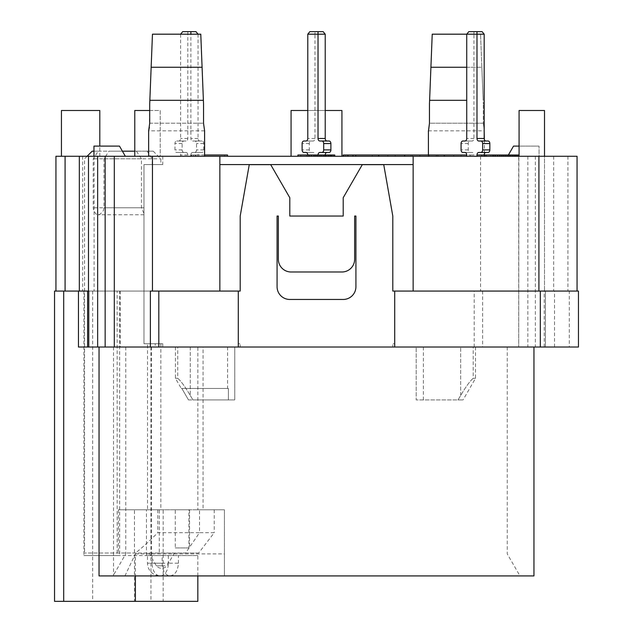 <?xml version="1.0" encoding="UTF-8"?>
<svg xmlns="http://www.w3.org/2000/svg" width="633" height="633" viewBox="0 0 633 633"><rect width="100%" height="100%" fill="white"/><g stroke="black" fill="none" stroke-linecap="round" stroke-linejoin="round"><path stroke-width="0.47" stroke-dasharray="3.17 2.37" d="M372.299 156.272L355.77 156.272L355.77 154.998L372.299 154.998L355.77 154.998L355.77 156.272L372.299 156.272L372.299 154.998M470.24 156.272L378.684 156.272L470.24 156.272L470.24 154.998L343.616 154.998L343.616 156.272L352.913 156.272L352.913 154.998L352.913 156.272L381.161 156.272L381.161 154.998M381.161 156.272L355.77 156.272L355.77 154.998M355.77 156.272L352.913 156.272L352.913 154.998M352.913 156.272L343.616 156.272M473.927 156.272L484.182 156.272L473.927 156.272L473.927 154.998L470.24 154.998M199.854 152.458L201.927 152.458A2.54 1.796 -90 0 0 203.723 149.91L203.723 143.556A2.54 1.796 -90 0 0 201.927 141.009L199.854 141.009A2.54 1.796 90 0 1 198.058 138.469L198.058 34.19L187.803 34.19L187.803 138.469A2.54 1.796 90 0 1 186.007 141.009L183.942 141.009A2.54 1.796 -90 0 0 182.138 143.556L182.138 149.91A2.54 1.796 -90 0 0 183.942 152.458L186.007 152.458A2.54 1.796 90 0 1 187.803 154.998L187.803 156.272L180.611 156.272L180.611 154.998A2.54 1.796 -90 0 0 178.815 152.458L176.749 152.458A2.54 1.796 90 0 1 174.945 149.91L174.945 143.556A2.54 1.796 90 0 1 176.749 141.009L178.815 141.009A2.54 1.796 -90 0 0 180.611 138.469L180.611 34.19L190.865 34.19L190.865 138.469A2.54 1.796 -90 0 0 192.661 141.009L194.727 141.009A2.54 1.796 90 0 1 196.531 143.556L196.531 149.91A2.54 1.796 90 0 1 194.727 152.458L192.661 152.458A2.54 1.796 -90 0 0 190.865 154.998L190.865 156.272L198.058 156.272L198.058 154.998A2.54 1.796 90 0 1 199.854 152.458L192.661 152.458M187.803 156.272L198.058 156.272M190.865 156.272L180.611 156.272M519.076 156.272L544.507 156.272L519.076 156.272L519.076 110.49L544.507 110.49L544.507 156.272L577.059 156.272L577.059 291.069L544.23 291.069L578.459 291.069L578.459 347.019L569.304 347.019L569.304 291.069M134.782 156.272L134.782 110.49L160.212 110.49L160.212 156.272L134.782 156.272L160.212 156.272L160.212 110.49L149.704 110.49M204.594 154.998L191.221 154.998L191.221 156.272L227.532 156.272L191.221 156.272L191.221 154.998L227.532 154.998L227.532 156.272M191.498 156.272L195.874 156.272L191.498 156.272L191.498 154.998L193.326 154.998L191.498 154.998L191.498 156.272M334.224 156.272L297.882 156.272L334.224 156.272L334.224 154.998L297.882 154.998L334.224 154.998M297.882 156.272L297.882 154.998L297.882 156.272L297.882 154.998L314.158 154.998L297.882 154.998L297.882 156.272L297.882 154.998L297.882 156.272L297.882 154.998L297.882 156.272L297.882 154.998L297.882 156.272L297.882 154.998L317.165 154.998L317.165 156.272L317.165 154.998L334.564 154.998L320.021 154.998L334.564 154.998L334.564 156.272L334.564 154.998L334.564 156.272L297.882 156.272L334.936 156.272L297.882 156.272L334.564 156.272L334.564 154.998L297.882 154.998L334.936 154.998M343.149 154.998L343.925 154.998L343.925 156.272L348.269 156.272L343.149 156.272L343.925 156.272L343.925 154.998L345.721 154.998L343.616 154.998M484.696 156.272L518.862 156.272L484.696 156.272L484.696 154.998M481.373 156.272L486.492 156.272L481.373 156.272L481.373 154.998L482.117 154.998L481.373 154.998M219.857 156.272L219.857 291.069L219.857 156.272L219.857 291.069L240.2 291.069L240.2 216.043L249.26 164.667L270.71 164.667L289.795 197.725L289.795 216.043L343.205 216.043L343.205 197.725L362.29 164.667L383.74 164.667L392.8 216.043L392.8 291.069L413.143 291.069L392.8 291.069L392.8 216.043L383.74 164.667L362.29 164.667L343.205 197.725L343.205 216.043L289.795 216.043L289.795 197.725L270.71 164.667L249.26 164.667L240.2 216.043L240.2 291.069L55.941 291.069L55.941 156.272L291.069 156.272L291.069 110.49L341.931 110.49L341.931 156.272L291.069 156.272M341.931 156.272L544.507 156.272L544.507 291.069L544.507 156.272M456.385 156.272L428.406 156.272L456.385 156.272M176.615 156.272L204.594 156.272L176.615 156.272M325.22 34.19L314.973 34.19L314.973 138.469A2.54 1.796 90 0 1 313.177 141.009L311.104 141.009A2.54 1.796 -90 0 0 309.308 143.556L309.308 149.91A2.54 1.796 -90 0 0 311.104 152.458L313.177 152.458A2.54 1.796 90 0 1 314.973 154.998L314.973 156.272L325.22 156.272L325.22 154.998L318.027 154.998L318.027 156.272L325.22 156.272M318.027 156.272L307.78 156.272L307.78 154.998L314.973 154.998M314.973 156.272L307.78 156.272M539.039 156.272L507.658 156.272L539.039 156.272L539.039 146.096L539.039 156.272M93.961 156.272L125.342 156.272L93.961 156.272L93.961 146.096L119.471 146.096L125.342 156.272M219.857 164.58L413.143 164.58L413.143 291.069L413.143 164.58L219.857 164.58L413.143 164.58L413.143 156.272L413.143 164.58M78.452 347.019L394.707 347.019L394.707 291.069L394.707 347.019L569.304 347.019M238.293 347.019L240.2 347.019L240.2 343.735L238.293 343.735L238.293 347.019L238.293 343.735L240.2 343.735L240.2 347.019L238.293 347.019L238.293 343.735L240.2 343.735L240.2 347.019L533.951 347.019L240.2 347.019L240.2 343.735L238.293 343.735L238.293 347.019L238.293 291.069L238.293 347.019L240.2 347.019L150.963 347.019L238.293 347.019L238.293 291.069L240.2 291.069L240.2 216.043L249.26 164.667L270.71 164.667L289.795 197.725L289.795 216.043L343.205 216.043L343.205 197.725L362.29 164.667L383.74 164.667L392.8 216.043L392.8 291.069L577.059 291.069M394.707 347.019L392.8 347.019L392.8 343.735L394.707 343.735L394.707 347.019L394.707 343.735L392.8 343.735L392.8 347.019L394.707 347.019L394.707 343.735L392.8 343.735L392.8 347.019L392.8 343.735L394.707 343.735L394.707 347.019L394.707 291.069M55.941 291.069L88.77 291.069M163.172 601.35L134.465 601.35L134.465 509.794L163.172 509.794L163.172 601.35L54.541 601.35L54.541 291.069L238.293 291.069M544.23 347.019L544.23 291.069M545.401 347.019L545.401 291.069L545.401 347.019M354.646 216.043L355.92 216.043L355.92 286.741A12.715 12.715 0 0 1 343.205 299.456L289.795 299.456A12.715 12.715 0 0 1 277.08 286.741L277.08 216.043L278.354 216.043L278.354 259.277A12.715 12.715 0 0 0 291.069 271.992L341.931 271.992A12.715 12.715 0 0 0 354.646 259.277L354.646 216.043L354.646 259.277A12.715 12.715 0 0 1 341.931 271.992L291.069 271.992A12.715 12.715 0 0 1 278.354 259.277L278.354 216.043L277.08 216.043L277.08 286.741A12.715 12.715 0 0 0 289.795 299.456L343.205 299.456A12.715 12.715 0 0 0 355.92 286.741L355.92 216.043L354.646 216.043L354.646 259.277A12.715 12.715 0 0 1 341.931 271.992L291.069 271.992A12.715 12.715 0 0 1 278.354 259.277L278.354 216.043L277.08 216.043L277.08 286.741A12.715 12.715 0 0 0 289.795 299.456L343.205 299.456A12.715 12.715 0 0 0 355.92 286.741L355.92 216.043L354.646 216.043M413.143 156.272L413.143 291.069M149.404 127.209L149.704 103.97L152.458 34.19L200.78 34.19L203.533 103.97L203.533 123.206L204.594 130.841L148.644 130.841L148.802 130.224M203.391 100.323L149.847 100.323L149.704 103.97L152.458 34.19L200.78 34.19L203.391 100.323M202.085 67.256L151.152 67.256M200.78 34.19L152.458 34.19M113.529 347.019L113.529 575.919L99.049 575.919M533.951 575.919L224.43 575.919L224.43 509.794L203.043 509.794L203.043 347.019M150.369 291.069L219.857 291.069M508.386 154.998L513.529 146.096L539.039 146.096L519.076 146.096M162.151 563.204C162.523 570.926 165.134 575.168 169.968 575.919C175.024 575.16 177.841 570.926 178.435 563.204L168.338 563.204A12.715 8.142 -90 0 1 160.196 575.919A12.715 8.142 -90 0 1 152.055 563.204L162.151 563.204L162.151 555.568L151.406 555.568L151.406 347.019L125.753 347.019L507.247 347.019L197.86 347.019L197.86 509.794L224.43 509.794L224.43 575.919L519.962 575.919L113.038 575.919L124.923 575.919L135.375 553.891L135.375 575.919M197.836 575.919L197.836 555.568L178.435 555.568L178.435 563.204M135.375 553.891L224.43 553.891M197.836 555.568L83.912 555.568L117.152 555.568L117.152 291.069L83.912 291.069L143.976 291.069L82.646 291.069L120.223 291.069L120.223 347.019L151.406 347.019M117.152 555.568L151.406 555.568M120.223 291.069L119.645 291.069L119.645 555.568M117.152 291.069L119.645 291.069M143.976 164.58L143.976 343.735L143.976 164.58L162.76 164.58L143.976 164.58L143.976 343.735L143.976 164.58M197.86 347.019L155.22 347.019L155.22 343.735L162.76 343.735L143.976 343.735L160.853 343.735L143.976 343.735L147.529 343.735L147.529 509.794L197.86 509.794M155.22 343.735L147.529 343.735M168.338 555.568L168.338 563.204L147.481 563.204L152.055 563.204L152.055 555.568L147.481 555.568L178.435 555.568M162.151 555.568L152.055 555.568M234.772 347.019L190.28 347.019L234.772 347.019L234.772 399.921L192.938 399.921L190.28 395.483L192.938 399.921L234.772 399.921L234.772 347.019M177.762 347.019L190.28 347.019L175.42 347.019L177.762 347.019L177.762 378.305C181.014 381.121 185.184 386.85 190.28 395.483C185.2 386.866 181.03 381.137 177.762 378.305L175.42 378.305L177.762 378.305L177.762 347.019M155.22 347.019L120.223 347.019M473.191 347.019L460.674 347.019L475.533 347.019L473.191 347.019L473.191 378.305C469.939 381.121 465.769 386.85 460.674 395.483C465.753 386.866 469.931 381.137 473.191 378.305L475.533 378.305L473.191 378.305L473.191 347.019M416.182 347.019L460.674 347.019L416.182 347.019L423.398 347.019L416.182 347.019L416.182 399.921L458.015 399.921L460.674 395.483L458.015 399.921L416.182 399.921L416.182 347.019M228.386 388.472L228.386 399.921L228.386 388.472L181.861 388.472L228.386 388.472M146.452 555.568L146.452 509.794L134.465 509.794M134.465 601.35L197.836 601.35M146.452 509.794L147.529 509.794M203.043 509.794L163.172 509.794M113.529 575.919L124.923 575.919M150.963 347.019L150.963 601.35M87.599 347.019L87.599 291.069M482.631 291.069L482.631 347.019M188.492 399.921L181.861 388.472L181.299 388.472L181.861 388.472L188.492 399.921L228.386 399.921L188.492 399.921M458.015 399.921L463.055 399.921L458.015 399.921M329.089 141.009L319.823 141.009M327.024 152.458L329.089 152.458M307.78 34.19L314.973 34.19L314.973 31.65L323.147 31.65M314.973 31.65L309.853 31.65M313.177 152.458L305.976 152.458M311.104 152.458L303.911 152.458M311.104 141.009L303.911 141.009M313.177 141.009L305.976 141.009M518.696 156.272L518.696 347.019L518.862 154.998M114.304 156.272L114.304 347.019M88.493 156.272L88.493 291.069M61.433 110.49L99.808 110.49M325.22 110.49L307.78 110.49M224.549 156.272L224.549 154.998L224.549 156.272M193.326 156.272L193.326 154.998L195.162 154.998L193.326 154.998L193.326 156.272M195.874 154.998L195.162 154.998L195.874 154.998L195.874 156.272M195.162 156.272L195.162 154.998L195.162 156.272M190.755 156.272L190.755 154.998M331.209 156.272L331.209 154.998L331.209 156.272M319.989 156.272L319.989 154.998M314.126 156.272L314.126 154.998M317.26 156.272L317.26 154.998M330.466 156.272L330.466 154.998M332.175 156.272L332.175 154.998M333.227 156.272L333.227 154.998M334.192 156.272L334.192 154.998L334.192 156.272M334.746 156.272L334.746 154.998M333.259 156.272L333.259 154.998M331.929 156.272L331.929 154.998M330.379 156.272L330.379 154.998M328.424 156.272L328.424 154.998M326.161 156.272L326.161 154.998M323.645 156.272L323.645 154.998M323.305 156.272L323.305 154.998L323.305 156.272M325.726 156.272L325.726 154.998M327.894 156.272L327.894 154.998M329.666 156.272L329.666 154.998M330.782 156.272L330.782 154.998M331.676 156.272L331.676 154.998M331.953 156.272L331.953 154.998M331.803 156.272L331.803 154.998M331.154 156.272L331.154 154.998M329.912 156.272L329.912 154.998M328.891 156.272L328.891 154.998M326.873 156.272L326.873 154.998M324.515 156.272L324.515 154.998M323.368 156.272L323.368 154.998M321.912 156.272L321.912 154.998M320.266 156.272L320.266 154.998M318.439 156.272L318.439 154.998M316.421 156.272L316.421 154.998M314.19 156.272L314.19 154.998M311.768 156.272L311.768 154.998M300.762 156.272L300.762 154.998L300.762 156.272M309.387 156.272L309.387 154.998M309.632 156.272L309.632 154.998M311.088 156.272L311.088 154.998M313.382 156.272L313.382 154.998M315.558 156.272L315.558 154.998M317.631 156.272L317.631 154.998M319.586 156.272L319.586 154.998M321.414 156.272L321.414 154.998M323.123 156.272L323.123 154.998M324.729 156.272L324.729 154.998M326.193 156.272L326.193 154.998M328.456 156.272L328.456 154.998M317.291 156.272L317.291 154.998M334.564 156.272L334.564 154.998M320.021 156.272L320.021 154.998M314.158 156.272L314.158 154.998M347.557 154.998L345.721 154.998L348.269 154.998L347.557 154.998L347.557 156.272L347.557 154.998M345.721 156.272L345.721 154.998L345.721 156.272M348.269 156.272L348.269 154.998M484.182 154.998L518.704 154.998M518.118 156.272L518.118 154.998M517.185 156.272L517.185 154.998M515.855 156.272L515.855 154.998M514.305 156.272L514.305 154.998M512.35 156.272L512.35 154.998M510.119 156.272L510.119 154.998M507.571 156.272L507.571 154.998M507.231 156.272L507.231 154.998L507.231 156.272M509.652 156.272L509.652 154.998M511.82 156.272L511.82 154.998M513.592 156.272L513.592 154.998M514.708 156.272L514.708 154.998M515.602 156.272L515.602 154.998M515.887 156.272L515.887 154.998M515.76 156.272L515.76 154.998M515.08 156.272L515.08 154.998M513.838 156.272L513.838 154.998M512.817 156.272L512.817 154.998M510.831 156.272L510.831 154.998M508.441 156.272L508.441 154.998M507.294 156.272L507.294 154.998M505.838 156.272L505.838 154.998M504.192 156.272L504.192 154.998M502.365 156.272L502.365 154.998M500.347 156.272L500.347 154.998M498.116 156.272L498.116 154.998M495.734 156.272L495.734 154.998M493.123 156.272L493.123 154.998M481.808 156.272L481.808 154.998L481.808 156.272M482.117 156.272L482.117 154.998L483.921 154.998L482.117 154.998L482.117 156.272M485.748 154.998L483.921 154.998L486.492 154.998L485.748 154.998L485.748 156.272L485.748 154.998M483.921 156.272L483.921 154.998L483.921 156.272M486.492 156.272L486.492 154.998M411.031 154.998L387.839 154.998L419.885 154.998L404.321 154.998L411.031 154.998L411.031 156.272L404.321 156.272L419.885 156.272L419.885 154.998L419.885 156.272L387.839 156.272L411.031 156.272M437.894 154.998L461.085 154.998L429.039 154.998L444.603 154.998L437.894 154.998L437.894 156.272L444.603 156.272L429.039 156.272L429.039 154.998L429.039 156.272L461.085 156.272L437.894 156.272M429.039 156.272L429.039 154.998L429.039 156.272M419.885 156.272L419.885 154.998L419.885 156.272M201.927 152.458L194.727 152.458M201.927 141.009L194.727 141.009M199.854 141.009L192.661 141.009M198.058 34.19L190.865 34.19M186.007 152.458L178.815 152.458M183.942 152.458L176.749 152.458M183.942 141.009L176.749 141.009M186.007 141.009L178.815 141.009M182.692 31.65L187.803 31.65L187.803 34.19L180.611 34.19M187.803 31.65L195.977 31.65M485.978 152.458L488.043 152.458M488.043 141.009L478.785 141.009M484.182 34.19L473.927 34.19L473.927 138.469A2.54 1.796 90 0 1 472.131 141.009L470.058 141.009A2.54 1.796 -90 0 0 468.262 143.556L468.262 149.91A2.54 1.796 -90 0 0 470.058 152.458L472.131 152.458A2.54 1.796 90 0 1 473.927 154.998M472.131 152.458L464.939 152.458M470.058 152.458L462.865 152.458M470.058 141.009L462.865 141.009M472.131 141.009L464.939 141.009M468.808 31.65L473.927 31.65L473.927 34.19L466.735 34.19L480.542 34.19L432.22 34.19L480.542 34.19L481.848 67.256L430.915 67.256L432.22 34.19L429.467 103.97L429.467 123.206L483.295 123.206L484.356 130.841L483.295 123.206L483.295 103.97L483.295 123.206L429.467 123.206M473.927 31.65L482.101 31.65M466.735 100.323L429.609 100.323L430.915 67.256M428.557 130.271L428.699 129.67M483.153 100.323L481.848 67.256L483.153 100.323M466.735 67.256L481.848 67.256L480.542 34.19L483.295 103.97L480.542 34.19L432.22 34.19M122.406 151.184L108.963 151.184L103.954 158.812L103.954 207.774L103.369 210.742L100.054 214.35L98.178 214.769L95.979 214.104L93.51 210.156L93.233 207.774L93.233 158.812L98.25 151.184L93.961 151.184M92.181 151.184L136.435 151.184L141.452 158.812L141.452 207.774L143.976 213.471M159.287 509.794L175.286 509.794L175.286 547.941L188.919 547.941L188.919 509.794L214.247 509.794L118.418 509.794L160.853 509.794L159.287 509.794L159.287 553.028L84.553 553.028L185.604 553.028L199.537 532.677L157.791 532.677C149.594 540.954 142.156 547.735 135.478 553.028M103.954 158.812L160.853 158.812L152.165 158.812L147.157 151.184L153.218 151.184L134.782 151.184M141.452 158.812L93.233 158.812M118.418 509.794L118.418 553.028M152.165 164.58L152.165 158.812M185.604 553.028L198.659 553.028L214.247 532.677L199.537 532.677L199.537 509.794M198.659 553.028L159.287 553.028M214.247 509.794L214.247 532.677M157.791 509.794L157.791 532.677M147.157 151.184L108.963 151.184M98.25 151.184L136.435 151.184M188.919 547.941L175.286 547.941M175.286 509.794L188.919 509.794M169.842 553.028L148.953 553.028L169.842 553.028M165.094 565.823L156.335 565.823L165.094 565.823M198.058 154.998L190.865 154.998M149.704 123.206L203.533 123.206L149.704 123.206M460.674 395.483L460.674 347.019L460.674 395.483M190.28 347.019L190.28 395.483L190.28 347.019M554.548 347.019L554.548 291.069M92.687 291.069L92.687 601.35M474.188 347.019L474.188 291.069M309.308 149.91L302.115 149.91M309.308 143.556L302.115 143.556M314.973 138.469L307.78 138.469M94.088 156.272L94.088 291.069M480.542 156.272L480.542 291.069M527.843 156.272L527.843 347.019M535.352 156.272L535.352 347.019M553.661 156.272L553.661 291.069M567.912 156.272L567.912 291.069M309.197 156.272L309.197 154.998M308.144 156.272L308.144 154.998M306.562 156.272L306.562 154.998M492.07 156.272L492.07 154.998M490.488 156.272L490.488 154.998M443.994 156.272L443.994 154.998M404.93 156.272L404.93 154.998M203.723 149.91L196.531 149.91M203.723 143.556L196.531 143.556M198.058 138.469L190.865 138.469M187.803 154.998L180.611 154.998M182.138 149.91L174.945 149.91M182.138 143.556L174.945 143.556M187.803 138.469L180.611 138.469M468.262 149.91L461.069 149.91M468.262 143.556L461.069 143.556M473.927 138.469L466.735 138.469M143.976 207.774L103.954 207.774M141.452 207.774L93.233 207.774M125.753 347.019L125.753 553.891L113.038 575.919M507.247 347.019L507.247 553.891L519.962 575.919M169.968 575.919L160.196 575.919A12.715 12.715 0 0 1 147.481 563.204L147.481 555.568M227.564 347.019L227.564 388.472M475.533 347.019L475.533 378.305L463.055 399.921M423.398 347.019L423.398 399.921M175.42 347.019L175.42 378.305L181.299 388.472M83.912 291.069L83.912 555.568M82.646 156.272L82.646 291.069M162.76 156.272L162.76 164.58M162.76 343.735L162.76 347.019M99.808 156.272L99.808 146.096M444.603 156.272L444.603 154.998M461.085 156.272L461.085 154.998M453.758 156.272L453.758 154.998M436.366 156.272L436.366 154.998M404.321 156.272L404.321 154.998M387.839 156.272L387.839 154.998M395.166 156.272L395.166 154.998M412.558 156.272L412.558 154.998M484.356 156.272L484.356 154.998M484.356 153.89L484.356 139.577M428.406 156.272L428.406 154.998M428.406 130.841L484.356 130.841M143.976 214.769L98.178 214.769M87.093 156.272L84.553 158.812L84.553 553.028M160.853 343.735L160.853 509.794M153.218 151.184L160.853 158.812L160.853 164.58M189.552 509.794L189.552 547.941M148.953 553.028L156.335 565.823A6.995 6.995 0 0 0 166.993 565.823L174.384 553.028"/><path stroke-width="0.95" d="M343.616 156.272L343.616 154.998L466.735 154.998A2.54 1.796 -90 0 0 464.939 152.458L462.865 152.458A2.54 1.796 90 0 1 461.069 149.91L461.069 143.556A2.54 1.796 90 0 1 462.865 141.009L464.939 141.009A2.54 1.796 -90 0 0 466.735 138.469L466.735 34.19L476.981 34.19L476.981 138.469A2.54 1.796 -90 0 0 478.785 141.009L480.851 141.009A2.54 1.796 90 0 1 482.647 143.556L482.647 149.91A2.54 1.796 90 0 1 480.851 152.458L478.785 152.458A2.54 1.796 -90 0 0 476.981 154.998L476.981 156.272M355.77 156.272L355.77 154.998M352.913 156.272L352.913 154.998M577.059 291.069L577.059 156.272L55.941 156.272L55.941 291.069M125.342 156.272L119.471 146.096L93.961 146.096L93.961 156.272M484.182 156.272L484.182 154.998A2.54 1.796 90 0 1 485.978 152.458L478.785 152.458M413.143 164.58L219.857 164.58M540.313 347.019L540.313 291.069L578.459 291.069L578.459 347.019L394.707 347.019L394.707 291.069L392.8 291.069L392.8 216.043L383.74 164.667L362.29 164.667L343.205 197.725L343.205 216.043L289.795 216.043L289.795 197.725L270.71 164.667L249.26 164.667L240.2 216.043L240.2 291.069L150.369 291.069L150.369 347.019L158.812 347.019L158.812 291.069M394.707 347.019L238.293 347.019L238.293 291.069M354.646 216.043L355.92 216.043L355.92 286.741A12.715 12.715 0 0 1 343.205 299.456L289.795 299.456A12.715 12.715 0 0 1 277.08 286.741L277.08 216.043L278.354 216.043L278.354 259.277A12.715 12.715 0 0 0 291.069 271.992L341.931 271.992A12.715 12.715 0 0 0 354.646 259.277L354.646 216.043M238.293 347.019L158.812 347.019M88.77 347.019L88.77 291.069L78.452 291.069L78.452 347.019L150.369 347.019M87.599 347.019L87.599 291.069M78.452 291.069L54.541 291.069L54.541 601.35L197.836 601.35L197.836 575.919M413.143 156.272L413.143 291.069M540.313 291.069L394.707 291.069M148.644 156.272L148.644 130.841L149.704 123.206L149.704 103.97L152.458 34.19L149.847 100.323L203.391 100.323L200.78 34.19L203.533 103.97L203.533 123.206L204.594 130.841L204.594 156.272M148.802 130.224L149.404 127.209M152.458 34.19L200.78 34.19M151.152 67.256L202.085 67.256M99.049 347.019L99.049 575.919L533.951 575.919L533.951 347.019M519.076 146.096L513.529 146.096L508.386 154.998M135.375 575.919L135.375 601.35M307.78 154.998A2.54 1.796 -90 0 0 305.976 152.458L303.911 152.458A2.54 1.796 90 0 1 302.115 149.91L302.115 143.556A2.54 1.796 90 0 1 303.911 141.009L305.976 141.009A2.54 1.796 -90 0 0 307.78 138.469L307.78 34.19L318.027 34.19L318.027 138.469A2.54 1.796 -90 0 0 319.823 141.009L321.896 141.009A2.54 1.796 90 0 1 323.692 143.556L323.692 149.91A2.54 1.796 90 0 1 321.896 152.458L319.823 152.458A2.54 1.796 -90 0 0 318.027 154.998M327.024 141.009A2.54 1.796 90 0 1 325.22 138.469L325.22 34.19L318.027 34.19L318.027 31.65L309.853 31.65L307.78 34.19M321.896 152.458L329.089 152.458A2.54 1.796 -90 0 0 330.885 149.91L330.885 143.556A2.54 1.796 -90 0 0 329.089 141.009L321.896 141.009M325.22 154.998A2.54 1.796 90 0 1 327.024 152.458L319.823 152.458M318.027 31.65L323.147 31.65L325.22 34.19M219.857 156.272L219.857 291.069M114.304 156.272L114.304 347.019M88.493 156.272L88.493 291.069M99.808 146.096L99.808 110.49L61.433 110.49L61.433 156.272M341.931 156.272L341.931 110.49L325.22 110.49M307.78 110.49L291.069 110.49L291.069 156.272M544.507 156.272L544.507 110.49L519.076 110.49L519.076 156.272M149.704 110.49L134.782 110.49L134.782 156.272M227.532 156.272L227.532 154.998L204.594 154.998M334.224 156.272L334.224 154.998L297.882 154.998L297.882 156.272M334.564 156.272L334.224 154.998M334.936 156.272L334.564 154.998M334.746 156.272L334.746 154.998M343.149 156.272L343.149 154.998L343.616 154.998M484.696 156.272L484.696 154.998L476.981 154.998M518.862 156.272L518.862 154.998L484.696 154.998M493.313 156.272L493.313 154.998M493.558 156.272L493.558 154.998M495.014 156.272L495.014 154.998M497.309 156.272L497.309 154.998M499.516 156.272L499.516 154.998M501.558 156.272L501.558 154.998M503.512 156.272L503.512 154.998M505.34 156.272L505.34 154.998M507.049 156.272L507.049 154.998M508.663 156.272L508.663 154.998M510.119 156.272L510.119 154.998M512.413 156.272L512.413 154.998M514.4 156.272L514.4 154.998M516.101 156.272L516.101 154.998M517.185 156.272L517.185 154.998M518.118 156.272L518.118 154.998M518.672 156.272L518.672 154.998M190.865 34.19L190.865 31.65L195.977 31.65L198.058 34.19M190.865 31.65L182.692 31.65L180.611 34.19M480.851 141.009L488.043 141.009A2.54 1.796 -90 0 1 489.847 143.556L489.847 149.91A2.54 1.796 -90 0 1 488.043 152.458L480.851 152.458M485.978 141.009A2.54 1.796 90 0 1 484.182 138.469L484.182 34.19L476.981 34.19L476.981 31.65L468.808 31.65L466.735 34.19L432.22 34.19L429.609 100.323L466.735 100.323M476.981 31.65L482.101 31.65L484.182 34.19M466.735 156.272L466.735 154.998M432.22 34.19L429.467 103.97L429.467 123.206L428.557 130.271M428.699 129.67L429.467 123.206M484.356 139.577L484.182 130.153M430.915 67.256L466.735 67.256M134.782 151.184L122.406 151.184M93.961 151.184L92.181 151.184L87.093 156.272M63.696 291.069L63.696 601.35M325.22 138.469L318.027 138.469M330.885 143.556L323.692 143.556M330.885 149.91L323.692 149.91M538.912 156.272L538.912 291.069M152.458 156.272L152.458 291.069M105.157 156.272L105.157 347.019M97.648 156.272L97.648 347.019M79.339 156.272L79.339 291.069M65.088 156.272L65.088 291.069M489.847 149.91L482.647 149.91M489.847 143.556L482.647 143.556M484.182 138.469L476.981 138.469M378.684 156.272L378.684 154.998M484.356 154.998L484.356 153.89M428.406 154.998L428.406 130.841"/></g></svg>
